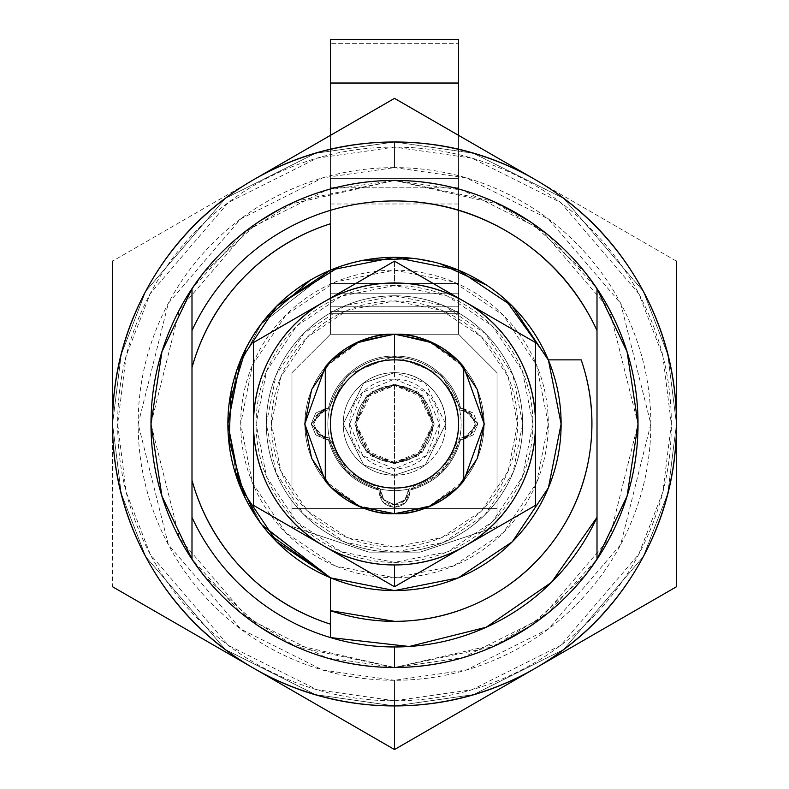 <?xml version="1.0" encoding="UTF-8"?>
<svg xmlns="http://www.w3.org/2000/svg" width="789" height="789" viewBox="0 0 789 789"><rect width="100%" height="100%" fill="white"/><g stroke="black" fill="none" stroke-linecap="round" stroke-linejoin="round"><path stroke-width="0.59" stroke-dasharray="3.94 2.96" d="M358.068 505.946L394.5 513.678C422.411 513.057 445.479 502.179 463.715 481.043L463.715 366.865L463.715 481.043L463.715 366.865L434.571 343.688L394.5 334.24L354.429 343.688L325.285 366.865L325.285 481.043C343.521 502.179 366.589 513.057 394.5 513.678C366.589 513.057 343.521 502.179 325.285 481.043L325.285 366.865L325.285 481.043A89.719 89.719 0 0 0 394.5 513.678L430.932 505.946M228.435 437.954L227.883 423.959C227.883 457.59 237.213 488.401 255.863 516.381C274.523 544.361 299.366 564.825 330.413 577.755L261.208 523.926L236.887 477.996L227.883 423.959L236.887 369.923L261.208 323.983L330.413 270.154L330.413 210.347L330.413 270.154C299.366 283.093 274.523 303.548 255.863 331.538C237.213 359.518 227.883 390.328 227.883 423.959L240.566 360.198A166.617 166.617 0 0 1 548.306 359.873L581.187 359.873C591.533 390.022 594.413 420.872 589.817 452.422C585.221 483.963 573.662 512.712 555.14 538.65C536.609 564.599 513.175 584.866 484.831 599.453C456.486 614.039 426.376 621.337 394.5 621.337A197.378 197.378 0 0 0 581.187 359.873L548.306 359.873A166.617 166.617 0 0 0 276.683 306.142A166.617 166.617 0 0 0 330.413 577.755L330.413 610.647A197.378 197.378 0 0 0 394.5 621.337A197.378 197.378 0 0 1 330.413 610.647L330.413 637.561A223.011 223.011 0 0 1 191.993 517.367A223.011 223.011 0 0 0 597.007 517.367M234.096 469.13L231.049 456.289C236.444 483.558 247.933 507.948 265.538 529.458L255.735 516.233M231.049 391.472L235.083 375.505C226.995 402.094 225.654 429.029 231.049 456.289L228.997 443.369M339.398 266.702L362.013 260.508M413.919 258.447L439.67 263.556M486.783 285.184L499.999 294.997C478.489 277.393 454.099 265.903 426.839 260.508C399.569 255.113 372.645 256.455 346.046 264.542C319.456 272.619 296.339 286.486 276.683 306.142L330.739 270.025L394.5 257.342L458.261 270.025L512.317 306.142L548.434 360.198L561.117 423.959L548.434 487.72L512.317 541.777L458.261 577.893L394.5 590.576L330.739 577.893L276.683 541.777L240.566 487.72L227.883 423.959L228.988 404.244M547.773 358.62L548.306 359.873L547.773 358.62M461.121 363.857L441.86 347.732M430.932 341.972L394.5 334.24L358.068 341.972M347.14 347.732L327.879 363.857M327.879 484.061L347.14 500.177M360.169 506.844L394.5 513.678L356.243 505.108L394.5 513.678L432.757 505.108L394.5 513.678A89.719 89.719 0 0 0 463.715 481.043L463.715 366.865A89.719 89.719 0 0 0 325.285 366.865L325.285 481.043L325.285 366.865L354.429 343.688L394.5 334.24L434.571 343.688L463.715 366.865L463.715 481.043C445.479 502.179 422.411 513.057 394.5 513.678C420.744 517.278 482.996 490.363 484.219 423.959C482.996 357.555 420.744 330.63 394.5 334.24L356.243 342.801L394.5 334.24L427.53 340.542L463.715 366.865L463.715 481.043L427.53 507.376L394.5 513.678L428.831 506.844L457.936 487.395L477.384 458.291L484.219 423.959L477.384 389.628L457.936 360.514L428.831 341.065L394.5 334.24L360.169 341.065L331.064 360.514L311.616 389.628L304.781 423.959L311.616 458.291L331.064 487.395L360.169 506.844L394.5 513.678L361.47 507.376L325.285 481.043L325.285 366.865L361.47 340.542L394.5 334.24C368.256 330.63 306.004 357.555 304.781 423.959C306.004 490.363 368.256 517.278 394.5 513.678C420.744 517.278 482.996 490.363 484.219 423.959C482.996 357.555 420.744 330.63 394.5 334.24C420.744 330.63 482.996 357.555 484.219 423.959C482.996 490.363 420.744 517.278 394.5 513.678C368.256 517.278 306.004 490.363 304.781 423.959C306.004 357.555 368.256 330.63 394.5 334.24C368.256 330.63 306.004 357.555 304.781 423.959C306.004 490.363 368.256 517.278 394.5 513.678L428.831 506.844L457.936 487.395L477.384 458.291L484.219 423.959L477.384 389.628L457.936 360.514L428.831 341.065L394.5 334.24L360.169 341.065L331.064 360.514L311.616 389.628L304.781 423.959L311.616 458.291L331.064 487.395L360.169 506.844L394.53 513.678M441.86 500.177L461.121 484.061M235.083 375.505C243.16 348.916 257.027 325.788 276.683 306.142L240.566 360.198M394.53 334.24L432.757 342.801L394.5 334.24L360.169 341.065L331.064 360.514L311.616 389.628L304.781 423.959L311.616 458.291L331.064 487.395M408.603 489.101A66.651 66.651 0 0 1 394.5 490.6L394.5 504.704L405.23 499.753L408.603 489.101L441.623 471.082L459.642 438.053L461.151 438.053L471.122 433.93L475.244 423.959L471.122 413.988L461.151 409.856L459.642 409.856C456.318 394.53 448.556 381.935 436.347 372.083C424.137 362.23 410.191 357.309 394.5 357.309A66.651 66.651 0 0 0 380.397 489.101A66.651 66.651 0 0 0 394.5 490.6A66.651 66.651 0 0 1 327.849 423.959A66.651 66.651 0 0 1 394.5 357.309A66.651 66.651 0 0 0 327.849 423.959A66.651 66.651 0 0 0 394.5 490.6L394.5 468.814A44.855 44.855 0 0 1 349.645 423.959A44.855 44.855 0 0 1 394.5 379.095L394.5 357.309C378.809 357.309 364.863 362.23 352.653 372.083C340.444 381.935 332.682 394.53 329.358 409.856L327.849 409.856L317.878 413.988L313.756 423.959L317.878 433.93L327.849 438.053L329.358 438.053L347.377 471.082L380.397 489.101L380.397 490.6L384.529 500.571L394.5 504.704A14.103 14.103 0 0 0 408.603 490.6L405.23 499.753L394.5 504.704L404.471 500.571L408.603 490.6L408.603 489.101A66.651 66.651 0 0 0 394.5 357.309L394.5 379.095L426.218 392.241L439.355 423.959L426.218 455.677L394.5 468.814L362.782 455.677L349.645 423.959L362.782 392.241L394.5 379.095A44.855 44.855 0 0 1 439.355 423.959A44.855 44.855 0 0 1 394.5 468.814L394.5 490.6A66.651 66.651 0 0 0 461.151 423.959A66.651 66.651 0 0 0 394.5 357.309A66.651 66.651 0 0 1 461.151 423.959A66.651 66.651 0 0 1 394.5 490.6A66.651 66.651 0 0 0 408.603 489.101L408.603 490.6L408.603 489.101M394.5 475.225L425.261 464.968L445.765 423.959C445.765 409.797 440.765 397.715 430.755 387.705C420.744 377.694 408.653 372.694 394.5 372.694A51.265 51.265 0 0 1 445.765 423.959C445.765 409.797 440.765 397.715 430.755 387.705C420.744 377.694 408.653 372.694 394.5 372.694L425.261 382.941L445.765 423.959L425.261 464.968L394.5 475.225C408.653 475.225 420.744 470.214 430.755 460.204C440.765 450.194 445.765 438.112 445.765 423.959C445.765 438.112 440.765 450.194 430.755 460.204C420.744 470.214 408.653 475.225 394.5 475.225L363.739 464.968L343.235 423.959L363.739 382.941L394.5 372.694C380.347 372.694 368.256 377.694 358.245 387.705C348.235 397.715 343.235 409.797 343.235 423.959C343.235 438.112 348.235 450.194 358.245 460.204C368.256 470.214 380.347 475.225 394.5 475.225C380.347 475.225 368.256 470.214 358.245 460.204C348.235 450.194 343.235 438.112 343.235 423.959C343.235 409.797 348.235 397.715 358.245 387.705C368.256 377.694 380.347 372.694 394.5 372.694L363.739 382.941L343.235 423.959L363.739 464.968L394.5 475.225M330.413 203.976L458.587 203.976L458.587 178.344L330.413 178.344L330.413 293.222L458.587 293.222L458.587 203.976L330.413 203.976L330.413 313.736L458.587 313.736L458.587 293.222L330.413 293.222L330.413 313.736L458.587 313.736L330.413 313.736L330.413 283.399L458.587 283.399L458.587 313.736L330.413 313.736L330.413 187.23L458.587 187.23L458.587 283.399L330.413 283.399L330.413 178.344L458.587 178.344L458.587 187.23L330.413 187.23L330.413 178.344L330.413 203.976M394.5 384.223L418.338 392.172L434.236 423.959L418.338 455.746L394.5 463.685L418.338 455.746L434.236 423.959L418.338 392.172L394.5 384.223L370.662 392.172L354.764 423.959L370.662 455.746L394.5 463.685L370.662 455.746L354.764 423.959L370.662 392.172L394.5 384.223L366.402 395.861L354.764 423.959L366.402 452.048L394.5 463.685L422.598 452.048L434.236 423.959L422.598 395.861L394.5 384.223L422.598 395.861L434.236 423.959L422.598 452.048L394.5 463.685L366.402 452.048L354.764 423.959L366.402 395.861L394.5 384.223M291.969 372.694L330.413 334.24L330.413 135.363L330.413 334.24L458.587 334.24L497.031 372.694L497.031 508.55L291.969 508.55L291.969 372.694L330.413 334.24L458.587 334.24L497.031 372.694L497.031 508.55L291.969 508.55L291.969 372.694L291.969 508.55L291.969 372.694L330.413 334.24L330.413 311.389L458.587 311.389L458.587 306.813L330.413 306.813L330.413 311.389L458.587 311.389L458.587 334.24L330.413 334.24L291.969 372.694M458.587 135.363L458.587 334.24L330.413 334.24L330.413 39.45L458.587 39.45L458.587 43.651L330.413 43.651L458.587 43.651L458.587 306.813L330.413 306.813L330.413 39.45L458.587 39.45L458.587 334.24L458.587 135.363M291.969 526.49L291.969 508.55L291.969 526.49L368.867 552.122L420.133 552.122L368.867 552.122L347.969 545.16L368.867 552.122L420.133 552.122L497.031 526.49L497.031 508.55L497.031 526.49L441.031 545.16L497.031 526.49L497.031 372.694L497.031 508.55L291.969 508.55L291.969 526.49L291.969 508.55L497.031 508.55L497.031 526.49L420.133 552.122L368.867 552.122L291.969 526.49M458.587 83.032L458.587 39.45M458.587 187.23L458.587 313.736L458.587 187.23M394.5 504.704L383.77 499.753L380.397 490.6A14.103 14.103 0 0 0 394.5 504.704L394.5 490.6A66.651 66.651 0 0 1 380.397 489.101L383.77 499.753L394.5 504.704M327.849 409.856L329.358 409.856L327.849 409.856A14.103 14.103 0 0 0 313.756 423.959A14.103 14.103 0 0 0 327.849 438.053L329.358 438.053L318.717 434.69L313.756 423.979L318.707 413.229L327.849 409.856L318.707 413.229L313.756 423.979L318.717 434.69L329.358 438.053A66.651 66.651 0 0 1 329.358 409.856L327.849 409.856M461.151 438.053L459.642 438.053L461.151 438.053A14.103 14.103 0 0 0 475.244 423.959A14.103 14.103 0 0 0 461.151 409.856L459.642 409.856L470.283 413.219L475.244 423.94L470.293 434.68L461.151 438.053L470.293 434.68L475.244 423.94L470.283 413.219L459.642 409.856A66.651 66.651 0 0 1 459.642 438.053L461.151 438.053M497.031 372.694L458.587 334.24L497.031 372.694M394.5 462.403A38.454 38.454 0 0 1 356.046 423.959A38.454 38.454 0 0 1 394.5 385.505A38.454 38.454 0 0 0 356.046 423.959A38.454 38.454 0 0 0 394.5 462.403L371.432 454.72L356.046 423.959L371.432 393.198L394.5 385.505L394.5 462.403L367.309 451.15L356.046 423.959L367.309 396.768L394.5 385.505L421.691 396.768L432.954 423.959L421.691 451.15L394.5 462.403L394.5 385.505L417.568 393.198L432.954 423.959L417.568 454.72L394.5 462.403A38.454 38.454 0 0 0 432.954 423.959A38.454 38.454 0 0 0 394.5 385.505A38.454 38.454 0 0 1 432.954 423.959A38.454 38.454 0 0 1 394.5 462.403M379.124 491.882C380.101 501.163 385.229 506.291 394.5 507.268C385.229 506.291 380.101 501.163 379.124 491.882L379.124 490.127L346.47 471.99L328.332 439.335L326.567 439.335L315.699 434.828L311.191 423.959L315.699 413.081L326.567 408.574L328.332 408.574C331.913 393.188 339.881 380.584 352.249 370.761C364.626 360.938 378.7 356.026 394.5 356.026C410.3 356.026 424.374 360.938 436.751 370.761C449.119 380.584 457.087 393.188 460.668 408.574L462.433 408.574L473.301 413.081L477.809 423.959L473.301 434.828L462.433 439.335L460.668 439.335L442.53 471.99L409.876 490.127L409.876 491.882L405.378 502.761L394.5 507.268L383.622 502.761L379.124 491.882L379.124 490.127L379.124 491.882L383.622 502.761L394.5 507.268C403.771 506.291 408.899 501.163 409.876 491.882L409.876 490.127C436.376 482.769 453.31 465.835 460.668 439.335L462.433 439.335L477.809 423.959L462.433 408.574L463.626 408.623L460.668 408.574L441.1 374.528L394.5 356.026L441.1 374.528L460.668 408.574L462.433 408.574L460.668 408.574C457.087 393.188 449.119 380.584 436.751 370.761C424.374 360.938 410.3 356.026 394.5 356.026L347.9 374.528L328.332 408.574L326.567 408.574L311.191 423.959L326.567 439.335L328.332 439.335C335.69 465.835 352.624 482.769 379.124 490.127C352.624 482.769 335.69 465.835 328.332 439.335L325.374 439.295L328.332 439.335L346.47 471.99L379.124 490.127L379.124 491.882M394.5 547.004A123.045 123.045 0 0 1 271.455 423.959A123.045 123.045 0 0 1 394.5 300.915L441.584 310.284L481.507 336.952L508.175 376.866L517.545 423.959L508.175 471.043L481.507 510.956L441.584 537.634L394.5 547.004L347.416 537.634L307.493 510.956L280.825 471.043L271.455 423.959L280.825 376.866L307.493 336.952L347.416 310.284L394.5 300.915A123.045 123.045 0 0 1 517.545 423.959A123.045 123.045 0 0 1 394.5 547.004M394.5 295.786A128.173 128.173 0 0 0 266.327 423.959A128.173 128.173 0 0 0 394.5 552.122A128.173 128.173 0 0 1 266.327 423.959A128.173 128.173 0 0 1 394.5 295.786A128.173 128.173 0 0 0 266.327 423.959A128.173 128.173 0 0 0 394.5 552.122L345.454 542.368L303.873 514.586L276.091 473.005L266.327 423.959L276.091 374.913L303.873 333.323L345.454 305.54L394.5 295.786L443.546 305.54L485.127 333.323L512.909 374.913L522.673 423.959L512.909 473.005L485.127 514.586L443.546 542.368L394.5 552.122A128.173 128.173 0 0 0 522.673 423.959A128.173 128.173 0 0 0 394.5 295.786A128.173 128.173 0 0 1 522.673 423.959A128.173 128.173 0 0 1 394.5 552.122A128.173 128.173 0 0 0 522.673 423.959A128.173 128.173 0 0 0 394.5 295.786M597.007 330.542A223.011 223.011 0 0 0 191.993 330.542A223.011 223.011 0 0 1 394.5 200.939M394.5 700.8L316.981 689.724L228.396 645.432L150.226 554.233L126.171 492.099L117.66 423.959L126.171 355.809L150.226 293.676L228.396 202.477L316.981 158.185L394.5 147.109L394.5 141.981L315.551 153.263L225.319 198.384L145.699 291.269L121.2 354.547L112.531 423.959L121.2 493.362L145.699 556.649L225.319 649.534L315.551 694.645L394.5 705.928L394.5 700.8C357.792 700.8 322.474 693.778 288.557 679.733C254.64 665.679 224.697 645.678 198.739 619.72C172.781 593.752 152.78 563.819 138.726 529.902C124.682 495.985 117.66 460.668 117.66 423.959C117.66 387.241 124.682 351.933 138.726 318.016C152.78 284.099 172.781 254.157 198.739 228.199C224.697 202.24 254.64 182.239 288.557 168.185C322.474 154.141 357.792 147.109 394.5 147.109C431.208 147.109 466.526 154.141 500.443 168.185C534.36 182.239 564.303 202.24 590.261 228.199C616.219 254.157 636.22 284.099 650.274 318.016C664.318 351.933 671.34 387.241 671.34 423.959C671.34 460.668 664.318 495.985 650.274 529.902C636.22 563.819 616.219 593.752 590.261 619.72C564.303 645.678 534.36 665.679 500.443 679.733C466.526 693.778 431.208 700.8 394.5 700.8L394.5 705.928L315.551 694.645L225.319 649.534L145.699 556.649L121.2 493.362L112.531 423.959L121.2 354.547L145.699 291.269L225.319 198.384L315.551 153.263L394.5 141.981L394.5 167.623L322.721 177.87L240.694 218.888L168.323 303.331L138.164 423.959L168.323 544.588L240.694 629.03L322.721 670.039L394.5 680.296L394.5 705.928L315.551 694.645L225.319 649.534L145.699 556.649L121.2 493.362L112.531 423.959L121.2 354.547L145.699 291.269L225.319 198.384L315.551 153.263L394.5 141.981L315.551 153.263L225.319 198.384L145.699 291.269L121.2 354.547L112.531 423.959L121.2 493.362L145.699 556.649L225.319 649.534L315.551 694.645L394.5 705.928L473.449 694.645L563.681 649.534L643.301 556.649L667.8 493.362L676.469 423.959L667.8 354.547L643.301 291.269L563.681 198.384L473.449 153.263L394.5 141.981L473.449 153.263L563.681 198.384L643.301 291.269L667.8 354.547L676.469 423.959L667.8 493.362L643.301 556.649L563.681 649.534L473.449 694.645L394.5 705.928L394.5 680.296L466.279 670.039L548.306 629.03L620.677 544.588L650.836 423.959L620.677 303.331L548.306 218.888L466.279 177.87L394.5 167.623L394.5 141.981L473.449 153.263L563.681 198.384L643.301 291.269L667.8 354.547L676.469 423.959L667.8 493.362L643.301 556.649L563.681 649.534L473.449 694.645L394.5 705.928L473.449 694.645L563.681 649.534L643.301 556.649L667.8 493.362L676.469 423.959L667.8 354.547L643.301 291.269L563.681 198.384L473.449 153.263L394.5 141.981L394.5 147.109L472.019 158.185L560.604 202.477L638.774 293.676L662.829 355.809L671.34 423.959L662.829 492.099L638.774 554.233L560.604 645.432L472.019 689.724L394.5 700.8M394.5 285.539A138.42 138.42 0 0 0 256.08 423.959A138.42 138.42 0 0 0 394.5 562.379A138.42 138.42 0 0 0 532.92 423.959A138.42 138.42 0 0 0 394.5 285.539L341.529 296.072L296.625 326.074L266.613 370.988L256.08 423.959L266.613 476.931L296.625 521.835L341.529 551.846L394.5 562.379L447.471 551.846L492.375 521.835L522.387 476.931L532.92 423.959L522.387 370.988L492.375 326.074L447.471 296.072L394.5 285.539M394.5 577.755A153.806 153.806 0 0 1 240.694 423.959A153.806 153.806 0 0 1 394.5 270.154L453.359 281.86L503.254 315.206L536.599 365.1L548.306 423.959L536.599 482.819L503.254 532.713L453.359 566.048L394.5 577.755L335.641 566.048L285.746 532.713L252.401 482.819L240.694 423.959L252.401 365.1L285.746 315.206L335.641 281.86L394.5 270.154A153.806 153.806 0 0 1 548.306 423.959A153.806 153.806 0 0 1 394.5 577.755M288.843 643.38L394.5 667.474A243.525 243.525 0 0 0 597.007 559.214L597.007 288.705L597.007 559.214L547.615 613.319L492.859 646.733L394.5 667.474L462.689 657.74L540.613 618.773L609.374 538.552L638.025 423.959L609.374 309.357L540.613 229.135L462.689 190.179L394.5 180.434A243.525 243.525 0 0 0 191.993 288.705L191.993 559.214A243.525 243.525 0 0 0 394.5 667.474L296.141 646.733L241.385 613.319L191.993 559.214L191.993 288.705L241.385 234.589L296.141 201.185L394.5 180.434L288.843 204.538M597.007 288.705A243.525 243.525 0 0 0 394.5 180.434L492.859 201.185L547.615 234.589L596.977 288.666M394.717 667.474L500.157 643.38M529.932 626.397L585.754 574.757M585.754 273.152L529.932 221.512M500.157 204.538L394.5 180.434L326.311 190.179L248.387 229.135L179.626 309.357L150.975 423.959L179.626 538.552L248.387 618.773L326.311 657.74L394.5 667.474C426.79 667.474 457.857 661.3 487.691 648.943C517.525 636.585 543.858 618.99 566.699 596.149C589.531 573.317 607.126 546.984 619.483 517.15C631.841 487.316 638.025 456.249 638.025 423.959C638.025 391.66 631.841 360.603 619.483 330.769C607.126 300.934 589.531 274.592 566.699 251.76C543.858 228.928 517.525 211.334 487.691 198.976C457.857 186.618 426.79 180.434 394.5 180.434C362.21 180.434 331.143 186.618 301.309 198.976C271.475 211.334 245.142 228.928 222.301 251.76C199.469 274.592 181.874 300.934 169.517 330.769C157.159 360.603 150.975 391.66 150.975 423.959C150.975 456.249 157.159 487.316 169.517 517.15C181.874 546.984 199.469 573.317 222.301 596.149C245.142 618.99 271.475 636.585 301.309 648.943C331.143 661.3 362.21 667.474 394.5 667.474M259.068 221.512L203.246 273.152M203.246 574.757L259.068 626.397M394.5 167.623C360.504 167.623 327.81 174.122 296.408 187.131C264.996 200.14 237.282 218.661 213.237 242.696C189.202 266.731 170.68 294.455 157.672 325.857C144.663 357.269 138.164 389.963 138.164 423.959C138.164 457.945 144.663 490.65 157.672 522.052C170.68 553.454 189.202 581.177 213.237 605.212C237.282 629.247 264.996 647.779 296.408 660.778C327.81 673.786 360.504 680.296 394.5 680.296C428.496 680.296 461.19 673.786 492.592 660.778C524.004 647.779 551.718 629.247 575.763 605.212C599.798 581.177 618.32 553.454 631.328 522.052C644.337 490.65 650.836 457.945 650.836 423.959C650.836 389.963 644.337 357.269 631.328 325.857C618.32 294.455 599.798 266.731 575.763 242.696C551.718 218.661 524.004 200.14 492.592 187.131C461.19 174.122 428.496 167.623 394.5 167.623M310.688 279.868L330.413 270.154L261.208 323.983L236.887 369.923L227.883 423.959L236.887 477.996L261.208 523.926L330.413 577.755L330.413 637.561M262.273 525.375L255.863 516.381L244.846 497.386M245.892 348.462L255.863 331.538L264.167 320.087M463.715 408.633L477.809 423.959L463.715 439.286L473.301 434.828L477.809 423.959L473.301 413.081L463.715 408.623M463.626 439.295L460.668 439.335C453.31 465.835 436.376 482.769 409.876 490.127L409.876 491.882C408.899 501.163 403.771 506.291 394.5 507.268L405.378 502.761L409.876 491.882L409.876 490.127L442.53 471.99L460.668 439.335L463.626 439.295M325.285 408.623L315.699 413.081L311.191 423.959L315.699 434.828L325.285 439.286L311.191 423.959L325.285 408.633M325.374 408.623L328.332 408.574L347.9 374.528L394.5 356.026C378.7 356.026 364.626 360.938 352.249 370.761C339.881 380.584 331.913 393.188 328.332 408.574L325.374 408.613M394.5 749.55L112.531 586.75L112.531 261.159L394.5 98.369L676.469 261.159L676.469 586.75L394.5 749.55L112.531 586.75L112.531 261.159L394.5 98.369L676.469 261.159L676.469 586.75L394.5 749.55M464.997 301.862A140.984 140.984 0 0 0 394.5 282.975L394.5 261.159L464.997 301.862L394.5 261.159L253.516 342.554L253.516 505.354L394.5 586.75L535.484 505.354L535.484 342.554L464.997 301.862C486.803 314.456 504.003 331.656 516.598 353.462C529.192 375.278 535.484 398.77 535.484 423.959C535.484 449.138 529.192 472.641 516.598 494.447C504.003 516.262 486.803 533.463 464.997 546.057A140.984 140.984 0 0 1 324.003 546.057C302.197 533.463 284.997 516.262 272.402 494.447C259.808 472.641 253.516 449.138 253.516 423.959C253.516 398.77 259.808 375.278 272.402 353.462C284.997 331.656 302.197 314.456 324.003 301.862A140.984 140.984 0 0 1 464.997 301.862L535.484 342.554L535.484 505.354L394.5 586.75L324.003 546.057A140.984 140.984 0 0 0 535.484 423.959A140.984 140.984 0 0 0 464.997 301.862M394.5 261.159L394.5 282.975A140.984 140.984 0 0 0 324.003 301.862L394.5 261.159M253.516 342.554L324.003 301.862A140.984 140.984 0 0 0 253.516 423.959L253.516 342.554M253.516 423.959A140.984 140.984 0 0 0 324.003 546.057L253.516 505.354L253.516 423.959M457.916 487.424L477.384 458.291L484.219 423.959L477.384 389.628L457.936 360.514L428.831 341.065"/><path stroke-width="1.18" d="M262.273 525.375L330.413 577.755L270.163 534.893L330.413 577.755L330.413 610.647L394.5 621.337C426.376 621.337 456.486 614.039 484.831 599.453C513.175 584.866 536.609 564.599 555.14 538.65C573.662 512.712 585.221 483.963 589.817 452.422C594.413 420.872 591.533 390.022 581.187 359.873L548.306 359.873L581.187 359.873A197.378 197.378 0 0 1 330.413 610.647L330.413 577.755A166.617 166.617 0 0 1 240.566 360.198L276.683 306.142L339.398 266.702M255.735 516.233L234.096 469.13M228.997 443.369L231.049 391.472M235.083 375.505C243.16 348.916 257.027 325.788 276.683 306.142L330.739 270.025L394.5 257.342A166.617 166.617 0 0 0 227.883 423.959A166.617 166.617 0 0 0 394.5 590.576A166.617 166.617 0 0 1 227.883 423.959A166.617 166.617 0 0 1 394.5 257.342A166.617 166.617 0 0 1 561.117 423.959A166.617 166.617 0 0 1 394.5 590.576A166.617 166.617 0 0 0 561.117 423.959A166.617 166.617 0 0 0 394.5 257.342L458.261 270.025L512.317 306.142L548.434 360.198L561.117 423.959L548.434 487.72L512.317 541.777L458.261 577.893L394.5 590.576L330.739 577.893L276.683 541.777L240.566 487.72L227.883 423.959L240.566 360.198M362.013 260.508L413.919 258.447M439.67 263.556L486.783 285.184M505.433 299.623L547.773 358.62L505.433 299.623M327.879 363.857L325.285 366.865L325.285 481.043A89.719 89.719 0 0 0 394.5 513.678L394.5 513.678A89.719 89.719 0 0 0 463.715 481.043L461.121 484.061L463.715 481.043L463.715 366.865L461.121 363.857M441.86 347.732L430.932 341.972M358.068 341.972L347.14 347.732M461.121 484.061L463.715 481.043A89.719 89.719 0 0 1 325.285 481.043L327.879 484.061M347.14 500.177L358.068 505.946M430.932 505.946L441.86 500.177M458.587 39.45L330.413 39.45L330.413 135.363L330.413 83.032L458.587 83.032L458.587 135.363L458.587 39.45L330.413 39.45L330.413 83.032L458.587 83.032M394.5 488.046A64.087 64.087 0 0 1 330.413 423.959A64.087 64.087 0 0 1 394.5 359.873L394.5 334.24A89.719 89.719 0 0 0 325.285 366.865A89.719 89.719 0 0 1 394.5 334.24L394.5 359.873C412.193 359.873 427.303 366.126 439.818 378.641C452.324 391.157 458.587 406.256 458.587 423.959C458.587 441.653 452.324 456.762 439.818 469.268C427.303 481.783 412.193 488.046 394.5 488.046C376.807 488.046 361.697 481.783 349.182 469.268C336.676 456.762 330.413 441.653 330.413 423.959C330.413 406.256 336.676 391.157 349.182 378.641C361.697 366.126 376.807 359.873 394.5 359.873A64.087 64.087 0 0 1 458.587 423.959A64.087 64.087 0 0 1 394.5 488.046L394.5 513.678L394.5 488.046M597.007 559.214L597.007 517.367A223.011 223.011 0 0 1 330.413 637.561L409.215 646.487L486.162 627.265L551.511 582.331L597.007 517.367A223.011 223.011 0 0 1 394.5 646.97L394.5 667.474A243.525 243.525 0 0 0 597.007 559.214L597.007 330.542C578.781 291.042 551.353 259.561 514.714 236.118C478.075 212.665 438.003 200.939 394.5 200.939A223.011 223.011 0 0 1 597.007 330.542L597.007 288.705A243.525 243.525 0 0 0 394.5 180.434A243.525 243.525 0 0 1 597.007 288.705L627.077 351.776L638.025 423.959L627.077 496.143L597.007 559.214A243.525 243.525 0 0 1 191.993 559.214A243.525 243.525 0 0 0 394.5 667.474L394.717 667.474M394.5 200.939A223.011 223.011 0 0 0 330.413 210.347A223.011 223.011 0 0 1 597.007 330.542L597.007 288.705M597.007 517.367L597.007 330.542M191.993 288.705A243.525 243.525 0 0 1 394.5 180.434A243.525 243.525 0 0 0 191.993 288.705L191.993 559.214L161.923 496.143L150.975 423.959L161.923 351.776L191.993 288.705L191.993 330.542A223.011 223.011 0 0 1 330.413 210.347A223.011 223.011 0 0 0 191.993 330.542L191.993 480.294C201.481 514.398 218.494 544.193 243.032 569.697C267.579 595.212 296.703 613.359 330.413 624.148L330.413 610.647L330.413 624.148A210.199 210.199 0 0 1 191.993 480.294L191.993 559.214M500.157 643.38L529.932 626.397M585.754 574.757L596.977 559.253M596.977 288.666L585.754 273.152M529.932 221.512L500.157 204.538M288.843 204.538L279.681 209.203M279.651 209.213L259.068 221.512M203.246 273.152L192.023 288.666M192.023 559.253L203.246 574.757M259.068 626.397L279.641 638.686M279.73 638.735L288.843 643.38M330.413 637.561A223.011 223.011 0 0 1 191.993 517.367A223.011 223.011 0 0 0 330.413 637.561L330.413 624.148L330.413 637.561A223.011 223.011 0 0 0 394.5 646.97M394.5 667.474C426.79 667.474 457.857 661.3 487.691 648.943C517.525 636.585 543.858 618.99 566.699 596.149C589.531 573.317 607.126 546.984 619.483 517.15C631.841 487.316 638.025 456.249 638.025 423.959C638.025 391.66 631.841 360.603 619.483 330.769C607.126 300.934 589.531 274.592 566.699 251.76C543.858 228.928 517.525 211.334 487.691 198.976C457.857 186.618 426.79 180.434 394.5 180.434C362.21 180.434 331.143 186.618 301.309 198.976C271.475 211.334 245.142 228.928 222.301 251.76C199.469 274.592 181.874 300.934 169.517 330.769C157.159 360.603 150.975 391.66 150.975 423.959C150.975 456.249 157.159 487.316 169.517 517.15C181.874 546.984 199.469 573.317 222.301 596.149C245.142 618.99 271.475 636.585 301.309 648.943C331.143 661.3 362.21 667.474 394.5 667.474L394.5 647.463M330.413 223.77L330.413 270.124L330.413 223.77C296.703 234.56 267.579 252.707 243.032 278.211C218.494 303.716 201.481 333.52 191.993 367.625A210.199 210.199 0 0 1 330.413 223.77M244.846 497.386L228.435 437.954M228.988 404.244L245.892 348.462M264.167 320.087L310.688 279.868M463.715 366.865A89.719 89.719 0 0 0 394.5 334.24A89.719 89.719 0 0 1 463.715 366.865L484.219 423.959L463.715 481.043L463.715 366.865M325.285 366.865L325.285 481.043L304.781 423.959L325.285 366.865M394.5 749.55L535.484 668.155A281.969 281.969 0 0 1 394.5 705.928L394.5 749.55L394.5 705.928C344.132 705.928 297.137 693.334 253.516 668.155L112.531 586.75L394.5 749.55L676.469 586.75L676.469 423.959L676.469 586.75L535.484 668.155C491.863 693.334 444.868 705.928 394.5 705.928A281.969 281.969 0 0 1 253.516 668.155C209.894 642.966 175.493 608.566 150.304 564.944C125.116 521.322 112.531 474.327 112.531 423.959L112.531 261.159L112.531 423.959C112.531 373.591 125.116 326.597 150.304 282.975C175.493 239.353 209.894 204.943 253.516 179.764L394.5 98.369L253.516 179.764C297.137 154.575 344.132 141.981 394.5 141.981C444.868 141.981 491.863 154.575 535.484 179.764L394.5 98.369L535.484 179.764C579.106 204.943 613.507 239.353 638.696 282.975C663.884 326.597 676.469 373.591 676.469 423.959L676.469 261.159L676.469 423.959C676.469 474.327 663.884 521.322 638.696 564.944C613.507 608.566 579.106 642.966 535.484 668.155A281.969 281.969 0 0 0 535.484 179.764A281.969 281.969 0 0 0 112.531 423.959A281.969 281.969 0 0 0 253.516 668.155L394.5 749.55M464.997 546.057A140.984 140.984 0 0 1 394.5 564.944L394.5 586.75L464.997 546.057L394.5 586.75L253.516 505.354L253.516 342.554L394.5 261.159L535.484 342.554L535.484 505.354L464.997 546.057C443.181 558.651 419.689 564.944 394.5 564.944C369.311 564.944 345.819 558.651 324.003 546.057C302.197 533.463 284.997 516.262 272.402 494.447C259.808 472.641 253.516 449.138 253.516 423.959C253.516 398.77 259.808 375.278 272.402 353.462C284.997 331.656 302.197 314.456 324.003 301.862C345.819 289.267 369.311 282.975 394.5 282.975C419.689 282.975 443.181 289.267 464.997 301.862C486.803 314.456 504.003 331.656 516.598 353.462C529.192 375.278 535.484 398.77 535.484 423.959C535.484 449.138 529.192 472.641 516.598 494.447C504.003 516.262 486.803 533.463 464.997 546.057L535.484 505.354L535.484 342.554L394.5 261.159L253.516 342.554L253.516 505.354L394.5 586.75L394.5 564.944A140.984 140.984 0 0 1 324.003 301.862A140.984 140.984 0 0 1 535.484 423.959A140.984 140.984 0 0 1 464.997 546.057M457.936 360.514L428.831 341.065L394.53 334.24M428.831 341.065L394.5 334.24L360.169 341.065L331.064 360.514L311.616 389.628L304.781 423.959L311.616 458.291L331.064 487.395L360.169 506.844L394.5 513.678L428.831 506.844L457.936 487.395L477.384 458.291L484.219 423.959L477.384 389.628L457.945 360.514M394.53 513.678L428.802 506.863M428.851 506.834L457.936 487.395M331.064 487.395L360.169 506.844"/></g></svg>
